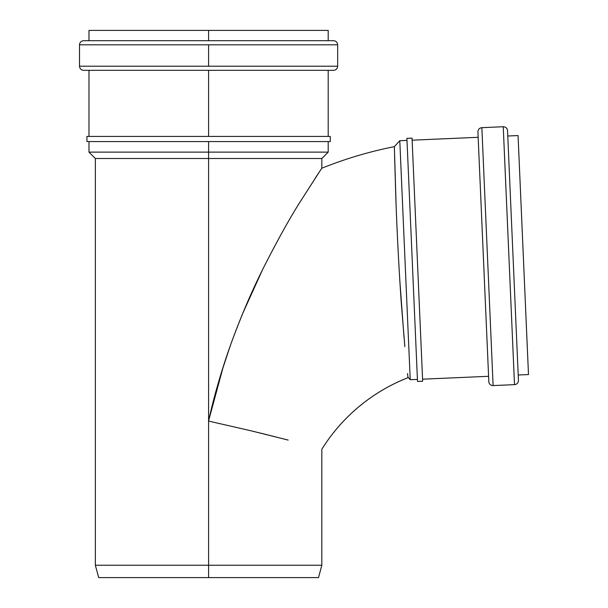 <?xml version="1.0" encoding="UTF-8"?>
<svg xmlns="http://www.w3.org/2000/svg" width="608" height="608" viewBox="0 0 608 608"><rect width="100%" height="100%" fill="white"/><g stroke="black" fill="none" stroke-linecap="round" stroke-linejoin="round"><path stroke-width="0.91" d="M478.154 137.302L412.133 140.182L478.154 137.302M208.59 70.338L208.59 136.42L208.59 70.338L83.63 70.338C81.13 70.095 79.754 68.719 79.511 66.219L79.511 44.81C79.754 42.309 81.13 40.941 83.63 40.69L208.59 40.69L208.59 30.4L328.198 30.4L88.981 30.4L208.59 30.4L208.59 40.69L333.556 40.69L83.63 40.69L333.556 40.69C336.057 40.941 337.425 42.309 337.668 44.81L337.668 66.219C337.425 68.719 336.057 70.095 333.556 70.338L208.59 70.338M396.089 204.729L394.364 146.65L399.79 140.722L410.225 379.719L399.79 140.722L406.988 140.41L399.79 140.722L410.225 379.719L399.79 140.722L394.364 146.65L394.387 147.873M208.59 565.25L321.822 565.25L208.59 565.25L208.59 158.506L95.365 158.506L208.59 158.506L208.59 565.25L95.365 565.25L208.59 565.25L208.59 577.6L318.508 577.6L208.59 577.6L208.59 565.25M328.198 141.573L328.198 152.122L208.59 152.122L208.59 158.506L208.59 141.573L208.59 152.122L88.981 152.122L328.198 152.122L321.822 158.506L208.59 158.506L321.822 158.506L321.822 168.226L315.233 178.106L321.814 168.234C345.329 158.772 369.504 151.574 394.364 146.65L394.448 150.495M407.535 373.548L408.006 377.682A178.076 178.076 0 0 0 321.822 449.259L321.822 449.259A178.076 178.076 0 0 1 407.991 377.667L407.869 376.527M288.131 440.063L251.522 430.92M319.892 171.106L299.759 202.456C289.362 218.888 277.24 240.745 263.386 268.014C252.122 290.449 241.505 315.218 231.519 342.327C222.194 367.992 214.556 394.242 208.59 421.07C213.849 396.614 221.494 370.363 231.519 342.327C241.102 316.061 251.727 291.293 263.386 268.014C277.59 240.122 289.72 218.272 299.759 202.456L320.013 170.878M243.018 312.687L241.201 317.118M231.268 343.018L230.493 345.169M223.493 365.872L208.856 419.862M98.671 577.6L208.59 577.6L98.671 577.6L95.365 565.25L95.365 158.506L88.981 152.122L88.981 141.573M208.59 44.81L337.668 44.81L208.59 44.81L208.59 66.219L337.668 66.219L79.511 66.219L208.59 66.219L208.59 44.81L79.511 44.81L337.668 44.81L208.59 44.81M208.59 66.219L337.668 66.219L208.59 66.219M209.836 415.538L215.673 392.335M230.69 344.63L231.344 342.813M242.204 314.724L243.048 312.687M222.733 368.266L230.219 345.952C221.494 370.416 214.282 395.451 208.59 421.07L251.552 430.928L288.177 440.078M404.024 337.425L399.768 279.961M394.387 147.888L394.364 146.65M394.562 155.01L395.785 196.24C396.895 229.626 398.688 264.564 401.151 301.051L404.837 346.606M417.422 379.4L410.225 379.719L407.93 377.051M488.824 381.642L477.918 131.959C478.055 129.451 479.37 128.014 481.855 127.665L493.111 385.578A4.119 4.119 0 0 1 488.824 381.642L477.918 131.959L488.824 381.642A4.119 4.119 0 0 0 493.111 385.578L514.505 384.644L503.242 126.73L481.855 127.665L503.242 126.73C505.75 126.867 507.186 128.174 507.536 130.659L518.442 380.35A4.119 4.119 0 0 1 514.505 384.644L503.242 126.73L514.505 384.644A4.119 4.119 0 0 0 518.442 380.35M518.054 135.561L507.771 136.01L518.054 135.561L527.448 350.656L518.054 135.561L528.489 374.551L518.206 374.999M230.873 344.113L230.607 344.85M242.843 313.105L262.55 269.716M259.943 275.067L242.569 313.774M230.052 346.408L221.046 373.692M275.47 436.84L261.045 433.299M251.59 430.943L267.018 434.72M208.605 421.017L208.59 421.07C214.229 395.694 221.358 370.88 229.984 346.621L230.098 346.279M242.85 313.158L259.928 275.082M262.337 270.15L243.002 312.801M330.258 136.42L86.921 136.42L86.921 141.573L330.258 141.573L208.59 141.573L330.258 141.573L330.258 136.42M208.59 136.42L330.258 136.42L208.59 136.42M417.514 381.459L406.904 138.35L412.042 138.13L422.256 371.982L412.042 138.13L422.659 381.231L417.514 381.459L406.904 138.35L417.514 381.459L422.659 381.231M488.589 376.299L422.568 379.179M88.981 70.338L88.981 136.42M328.198 70.338L328.198 136.42M318.508 577.6L321.822 565.25L321.822 449.259M88.981 30.4L88.981 40.69M328.198 30.4L328.198 40.69"/></g></svg>

